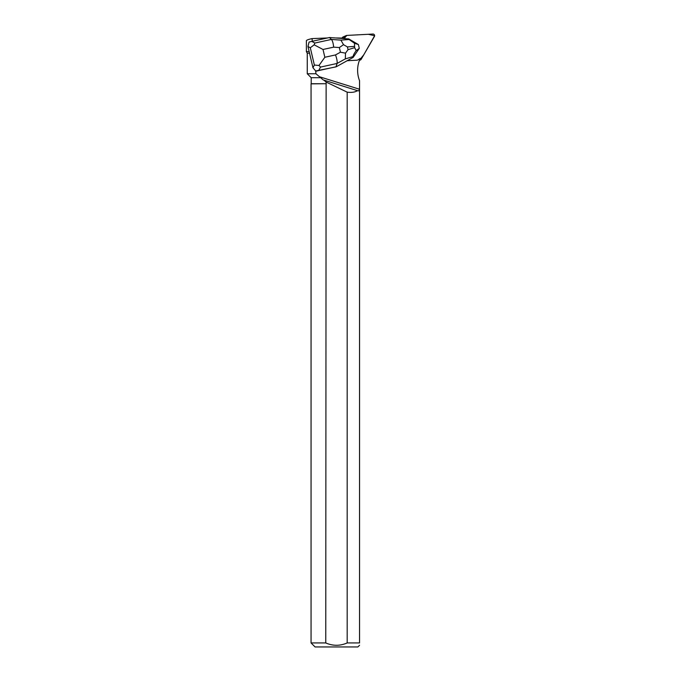 <?xml version="1.0" encoding="UTF-8"?>
<svg xmlns="http://www.w3.org/2000/svg" width="681" height="681" viewBox="0 0 681 681"><rect width="100%" height="100%" fill="white"/><g stroke="black" fill="none" stroke-linecap="round" stroke-linejoin="round"><path stroke-width="1.02" d="M342.117 37.966L342.322 37.617A1.592 1.524 -114 0 1 343.003 37.004L346.271 35.548A1.592 1.524 66 0 0 345.59 36.161L344.543 37.966L346.799 35.421A1.592 1.524 66 0 0 346.271 35.548M359.534 60.09L359.951 60.073A1.592 1.524 66 0 0 361.151 59.332L374.414 36.468A1.592 1.524 66 0 0 372.958 34.05L346.791 35.421L368.378 34.288L374.618 35.761L363.85 54.693L359.534 60.09M309.174 51.62L306.382 51.62L306.382 40.783C306.433 40.145 308.331 39.421 312.068 38.604L327.425 37.966M306.382 51.62L307.259 53.195L309.54 53.195M307.259 53.195L307.259 73.752L315.933 73.752L323.322 79.992M315.669 70.969L336.005 66.866L337.069 63.461C337.393 61.503 336.874 58.66 335.512 54.931L324.846 57.264L319.014 65.453L314.367 65.061L312.962 67.734L315.669 70.969L315.933 73.752M335.597 37.966L344.841 38.085A2.383 2.29 -114 0 0 344.263 38.604M312.264 41.277L312.068 38.604M359.542 87.006L359.398 89.202C359.125 90.752 358.529 91.237 357.602 90.641C354.937 92.233 351.464 92.744 347.182 92.156L347.182 642.941L359.542 642.941L359.542 80.707A28.04 26.908 66 0 1 360.24 58.455L357.925 59.877A2.383 2.29 -114 0 1 356.887 60.2L347.199 60.711M325.765 642.941L326.131 83.712L311.055 83.857L311.055 642.941L325.765 642.941C332.907 646.048 340.049 646.048 347.182 642.941M357.951 90.803L323.884 80.128L326.131 82.043L347.182 92.156M320.964 77.702L311.208 77.702L311.208 83.712L326.131 83.712L326.131 82.043M311.055 642.941L315.065 646.95L357.883 646.95L359.542 645.29M359.542 642.941C359.542 646.022 359.542 646.022 359.542 642.941M345.318 58.898L353.107 56.557L353.133 57.417L336.337 66.721L318.648 70.586L320.496 67.078L337.069 63.461L345.318 58.898L345.505 53.144L348.051 49.653L347.412 46.921L343.513 44.674L340.9 40.128L331.426 39.43L329.476 37.523L348.791 38.936L358.393 44.563L354.478 43.243L349.098 39.507L340.9 40.128M316.239 71.19L318.648 70.586M319.014 65.453L320.496 67.078M312.962 67.734L307.965 46.495L310.306 47.764L314.162 44.827L323.015 49.475L333.681 47.151C333.256 43.243 332.507 40.673 331.426 39.43L314.843 43.048L314.162 44.827M314.843 43.048L311.787 41.388L309.072 42.069L307.965 46.495M311.787 41.388L329.476 37.523M348.791 38.936L349.098 39.507M353.107 56.557C353.116 55.442 354.146 53.458 356.206 50.598L359.279 48.36L353.133 57.417M359.279 48.36L358.393 44.563M354.478 43.243L354.631 47.679L356.206 50.598M343.513 44.674L339.351 47.559L340.44 52.207L345.505 53.144M359.457 60.294L359.951 60.073M345.59 36.161L342.322 37.617M359.398 89.202L319.789 76.842M333.681 47.151L339.351 47.559M324.846 57.264L323.015 49.475M340.44 52.207L335.512 54.931M310.306 47.764L314.367 65.061M347.412 46.921L354.333 46.402M354.631 47.679L348.051 49.653M359.406 60.422L360.479 59.945M311.208 77.702L307.259 73.752"/></g></svg>
